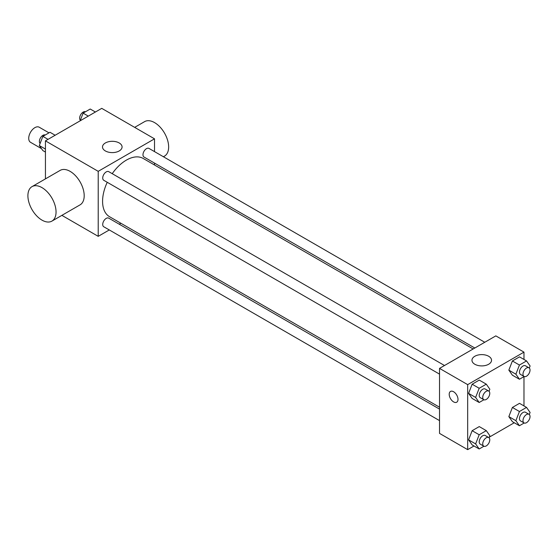 <?xml version="1.0" encoding="UTF-8"?>
<svg xmlns="http://www.w3.org/2000/svg" width="558" height="558" viewBox="0 0 558 558"><rect width="100%" height="100%" fill="white"/><g stroke="black" fill="none" stroke-linecap="round" stroke-linejoin="round"><path stroke-width="0.84" d="M48.971 132.846L39.234 127.224A8.705 5.029 120 0 0 32.524 129.554A8.705 5.029 120 0 0 28.723 138.321A8.705 5.029 120 0 0 30.53 142.304L41.494 148.637M45.435 178.888L45.435 140.86L101.737 108.357L154.517 138.83L154.517 151.609M109.284 229.952L98.215 236.341L61.882 215.36M120.877 223.256L119.238 224.204M107.241 182.292A33.64 19.418 120 0 0 102.581 201.319A33.64 19.418 120 0 0 109.549 216.713L439.53 407.228M473.163 348.966L143.183 158.451A33.64 19.418 120 0 0 112.221 173.671M154.517 163.103L154.517 164.994M98.215 236.341L98.215 171.334L154.517 138.83M484.756 342.27L148.979 148.414A4.973 2.874 120 0 0 145.15 149.746A4.973 2.874 120 0 0 142.974 154.754A4.973 2.874 120 0 0 144.006 157.035L474.802 348.018M439.53 409.119L108.726 218.136A4.973 2.874 120 0 0 104.89 219.468A4.973 2.874 120 0 0 102.721 224.476A4.973 2.874 120 0 0 103.753 226.75L439.53 420.613M439.53 374.132L103.753 180.276A4.973 2.874 -60 0 1 103.753 174.528A4.973 2.874 -60 0 1 108.726 171.655L444.503 365.511M98.215 171.334L45.435 140.86M105.371 150.946A9.786 5.65 180 0 1 102.505 146.956A9.786 5.65 180 0 1 112.291 141.307A9.786 5.65 180 0 1 122.076 146.956A9.786 5.65 180 0 1 116.036 152.174A9.786 5.65 180 0 1 105.371 150.946M32.022 186.63L60.173 170.378A19.907 11.495 60 0 1 75.511 175.707A19.907 11.495 60 0 1 84.195 195.739A19.907 11.495 60 0 1 80.073 204.856L51.929 221.108A19.907 11.495 60 0 1 32.022 209.613A19.907 11.495 60 0 1 32.022 186.63A19.907 11.495 60 0 1 47.36 191.959A19.907 11.495 60 0 1 56.051 211.991A19.907 11.495 60 0 1 51.929 221.108M163.41 156.742L164.526 156.101A19.907 11.495 -120 0 0 164.526 133.118A19.907 11.495 -120 0 0 144.62 121.623L134.666 127.37M474.007 445.988L467.674 449.643L439.53 433.392L439.53 368.385L495.825 335.881L523.976 352.133L523.976 359.443M514.26 422.748L489.275 437.172M512.397 375.192L508.84 370.135L512.397 360.97L519.505 356.869L512.397 360.97L508.84 370.135L512.397 375.192L519.435 379.252L515.878 374.195L519.435 365.037L526.543 360.928L530.1 365.985L529.305 368.043M472.145 444.914L468.587 439.857L472.145 430.692L479.252 426.584L472.145 430.692L468.587 439.857L472.145 444.914L479.183 448.974L475.625 443.917L479.183 434.752L486.29 430.65L489.847 435.707L489.052 437.765M523.976 376.636L523.976 405.924M467.674 449.643L467.674 384.636L523.976 352.133M512.397 421.674L508.84 416.617L512.397 407.452L519.505 403.343L512.397 407.452L508.84 416.617L512.397 421.674L519.435 425.733L515.878 420.676L519.435 411.511L526.543 407.41L530.1 412.467L529.305 414.524M472.145 398.433L468.587 393.376L472.145 384.211L479.252 380.103L472.145 384.211L468.587 393.376L472.145 398.433L479.183 402.492L475.625 397.435L479.183 388.27L486.29 384.169L489.847 389.226L489.052 391.284M467.674 384.636L439.53 368.385M474.83 364.255A9.786 5.65 180 0 1 471.963 360.259A9.786 5.65 180 0 1 481.749 354.609A9.786 5.65 180 0 1 491.535 360.259A9.786 5.65 180 0 1 485.495 365.476A9.786 5.65 180 0 1 474.83 364.255M457.999 399.368A6.222 3.592 60 0 1 456.709 402.213A6.222 3.592 60 0 1 450.494 398.621A6.222 3.592 60 0 1 450.494 391.437A6.222 3.592 60 0 1 455.286 393.104A6.222 3.592 60 0 1 457.999 399.368M456.716 402.213A6.222 3.592 60 0 1 450.494 398.621A6.222 3.592 60 0 1 450.494 391.437M483.925 399.751L479.183 402.492M488.745 391.053L485.223 389.024A4.973 2.874 120 0 0 481.387 390.356A4.973 2.874 120 0 0 479.217 395.364A4.973 2.874 120 0 0 480.25 397.638L483.765 399.674A4.973 2.874 120 0 0 488.745 396.801A4.973 2.874 120 0 0 488.745 391.053A4.973 2.874 120 0 0 484.909 392.386A4.973 2.874 120 0 0 482.733 397.394A4.973 2.874 120 0 0 483.765 399.674M475.625 397.435L468.587 393.376M479.183 388.27L472.145 384.211M486.29 384.169L479.252 380.103M524.178 376.51L519.435 379.252M528.998 367.813L525.476 365.783A4.973 2.874 120 0 0 521.646 367.115A4.973 2.874 120 0 0 519.47 372.123A4.973 2.874 120 0 0 520.502 374.404L524.018 376.434A4.973 2.874 120 0 0 528.998 373.56A4.973 2.874 120 0 0 528.998 367.813A4.973 2.874 120 0 0 525.162 369.145A4.973 2.874 120 0 0 522.992 374.153A4.973 2.874 120 0 0 524.018 376.434M515.878 374.195L508.84 370.135M519.435 365.037L512.397 360.97M526.543 360.928L519.505 356.869M483.925 446.233L479.183 448.974M488.745 437.535L485.223 435.505A4.973 2.874 120 0 0 481.387 436.837A4.973 2.874 120 0 0 479.217 441.845A4.973 2.874 120 0 0 480.25 444.119L483.765 446.156A4.973 2.874 120 0 0 488.745 443.282A4.973 2.874 120 0 0 488.745 437.535A4.973 2.874 120 0 0 484.909 438.867A4.973 2.874 120 0 0 482.733 443.875A4.973 2.874 120 0 0 483.765 446.156M475.625 443.917L468.587 439.857M479.183 434.752L472.145 430.692M486.29 430.65L479.252 426.584M524.178 422.992L519.435 425.733M528.998 414.294L525.476 412.264A4.973 2.874 120 0 0 521.646 413.597A4.973 2.874 120 0 0 519.47 418.605A4.973 2.874 120 0 0 520.502 420.878L524.018 422.915A4.973 2.874 120 0 0 528.998 420.041A4.973 2.874 120 0 0 528.998 414.294A4.973 2.874 120 0 0 525.162 415.626A4.973 2.874 120 0 0 522.992 420.634A4.973 2.874 120 0 0 524.018 422.915M515.878 420.676L508.84 416.617M519.435 411.511L512.397 407.452M526.543 407.41L519.505 403.343M45.435 152.076L42.868 150.59L39.311 145.533L42.868 136.368L49.976 132.267L55.151 135.252M45.435 149.07L39.311 145.533M48.037 139.354L42.868 136.368M45.233 135.008A4.973 2.874 120 0 0 41.452 136.529A4.973 2.874 120 0 0 39.388 141.425A4.973 2.874 120 0 0 40.106 143.476M80.136 120.828L83.121 113.128L90.229 109.026L95.404 112.012M88.29 116.113L83.121 113.128M85.486 111.767A4.973 2.874 120 0 0 81.712 113.288A4.973 2.874 120 0 0 79.641 118.184A4.973 2.874 120 0 0 80.366 120.235"/></g></svg>
